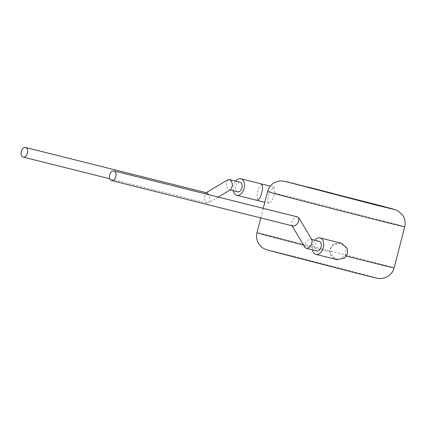 <?xml version="1.0" encoding="UTF-8"?>
<svg xmlns="http://www.w3.org/2000/svg" width="426" height="426" viewBox="0 0 426 426"><rect width="100%" height="100%" fill="white"/><g stroke="black" fill="none" stroke-linecap="round" stroke-linejoin="round"><path stroke-width="0.32" stroke-dasharray="2.13 1.6" d="M357.984 200.225L375.109 204.736L358 200.177M356.668 199.842L319.33 190.113L356.684 199.773M323.616 191.061L307.854 187.067L323.638 190.981M237.596 191.828A4.958 3.2 104.1 0 1 235.706 186.199A4.958 3.2 104.1 0 1 240.003 182.211M227.921 179.74L226.265 183.83C226.467 186.966 227.5 188.942 229.369 189.767L230.791 189.565M206.876 192.887L205.508 193.1L204.086 199.192L206.956 203.127L208.383 202.925L209.997 199.64L208.996 194.757M261.873 184.043L259.423 186.892L257.762 191.689L256.899 196.764L257.682 200.508M233.272 190.741A8.493 5.485 104.1 0 1 233.496 185.608A8.493 5.485 104.1 0 1 235.685 181.13M274.062 187.195L274.568 193.116L274.078 195.907L271.506 201.498L268.689 203.351L267.608 200.529L269.339 191.881L274.062 187.195L270.222 186.199M319.18 241.329A4.958 3.2 -75.9 0 0 314.889 245.317A4.958 3.2 -75.9 0 0 316.774 250.941M304.931 247.405L305.442 242.948C307.135 240.296 308.988 239.071 311.012 239.284L312.141 240.136M311.741 239.465L311.012 239.284M292.806 225.961L291.672 225.109L292.188 220.652C293.876 218 295.735 216.775 297.753 216.988M340.997 243.145L333.334 244.689L330.379 249.162L330.725 254.306L336.205 259.429L336.929 259.642M312.455 249.86A8.493 5.485 104.1 0 1 312.679 244.726A8.493 5.485 104.1 0 1 314.862 240.248M335.102 259.056L340.523 259.045L344.852 255.728L346.013 253.103L345.294 246.947L340.646 242.996L333.931 243.581L329.745 248.949L329.511 251.809L331.252 256.303L335.102 259.056L336.205 259.429M286.709 254.62A56.637 0.394 -165.6 0 1 364.006 274.514A56.637 0.394 -165.6 0 1 357.377 273.385A56.637 0.394 -165.6 0 1 280.074 253.491A56.637 0.394 -165.6 0 1 286.709 254.62M394.135 267.895A70.796 0.495 14.4 0 0 354.544 257.267A70.796 0.495 14.4 0 0 281.394 238.56A70.796 0.495 14.4 0 0 256.99 232.681M274.568 193.116A70.796 0.495 -165.6 0 1 291.959 197.414A70.796 0.495 -165.6 0 1 365.109 216.126A70.796 0.495 -165.6 0 1 404.7 226.749M267.555 191.535A70.796 0.495 -165.6 0 1 269.339 191.881M303.578 245.126A70.796 0.495 14.4 0 0 329.511 251.809M344.852 255.728A70.796 0.495 14.4 0 0 346.423 256.127M218.219 197.062L208.383 202.925M206.983 203.133L109.754 178.782M263.236 208.341L260.771 217.942M292.076 225.78L291.672 225.109M268.689 203.351L264.78 202.345M206.163 192.712L205.508 193.1M230.136 189.959L229.396 189.772"/><path stroke-width="0.64" d="M353.399 199.075L375.13 204.656L353.378 199.155M348.628 197.616L319.351 190.033L348.617 197.648M307.876 186.987L333.425 193.601L307.854 187.067M218.219 197.062L230.791 189.565L232.447 185.475C232.245 182.339 231.211 180.363 229.348 179.543L240.003 182.211A4.958 3.2 104.1 0 1 241.888 187.839A4.958 3.2 104.1 0 1 237.596 191.828L230.136 189.959M229.316 179.532L227.921 179.74L206.163 192.712M208.996 194.757L206.876 192.887M25.629 147.492A4.958 3.2 104.1 0 1 27.493 153.088A4.958 3.2 104.1 0 1 23.196 157.098A4.958 3.2 104.1 0 1 23.164 157.093A4.958 3.2 104.1 0 1 21.3 151.491A4.958 3.2 104.1 0 1 25.603 147.481A4.958 3.2 104.1 0 1 25.629 147.492M264.78 202.345L257.682 200.508L260.137 197.659L261.798 192.861L262.661 187.786L261.878 184.043L240.86 178.776A8.493 5.485 104.1 0 1 244.098 188.425A8.493 5.485 104.1 0 1 236.734 195.257A8.493 5.485 104.1 0 1 233.272 190.741M235.685 181.13A8.493 5.485 104.1 0 1 240.86 178.776M113.939 170.943A4.958 3.2 -75.9 0 0 109.642 174.932A4.958 3.2 -75.9 0 0 111.527 180.56A4.958 3.2 -75.9 0 0 115.824 176.572A4.958 3.2 -75.9 0 0 113.939 170.943L297.726 216.978L298.882 217.84L312.141 240.136L311.63 244.593C309.936 247.245 308.083 248.47 306.06 248.262L316.774 250.941A4.958 3.2 -75.9 0 0 321.071 246.958A4.958 3.2 -75.9 0 0 319.18 241.329L311.741 239.465M298.882 217.84L298.37 222.297C296.682 224.949 294.824 226.174 292.806 225.961L111.527 180.56M315.916 254.375L336.929 259.642L344.586 258.092L347.547 253.619L347.195 248.475L341.716 243.352L320.043 237.894A8.493 5.485 104.1 0 1 323.281 247.543A8.493 5.485 104.1 0 1 315.916 254.375A8.493 5.485 104.1 0 1 312.455 249.86M314.862 240.248A8.493 5.485 104.1 0 1 320.043 237.894M306.06 248.262L304.931 247.405L292.076 225.78M346.423 256.127A70.796 0.495 14.4 0 0 369.731 262.017A70.796 0.495 14.4 0 0 394.135 267.895C393.049 271.847 390.717 274.829 387.143 276.836L384.364 277.976L381.185 278.519C377.803 278.732 376.046 277.922 357.457 273.407L266.719 249.817C265.494 249.561 261.761 247.597 260.925 246.446L259.051 244.247C256.692 240.69 256.005 236.835 256.99 232.681A70.796 0.495 14.4 0 0 303.578 245.126M267.555 191.535C268.694 187.424 271.154 184.373 274.935 182.392L279.163 181.055L282.081 180.917L286.49 181.678L389.268 207.994C395.632 209.784 395.86 209.704 398.464 211.2L402.879 215.545C405.046 219.028 405.653 222.761 404.7 226.749A70.796 0.495 -165.6 0 1 380.296 220.876A70.796 0.495 -165.6 0 1 307.141 202.164A70.796 0.495 -165.6 0 1 267.555 191.535L263.236 208.341M374.981 204.815L394.306 209.496L381.611 205.939L284.989 181.364L374.981 204.815M109.754 178.782L23.196 157.098M270.222 186.199L261.878 184.043M340.646 242.99L341.716 243.352M404.7 226.749L394.135 267.895M260.771 217.942L256.99 232.681M257.687 200.508L236.734 195.257M206.903 192.898L25.603 147.481"/></g></svg>
